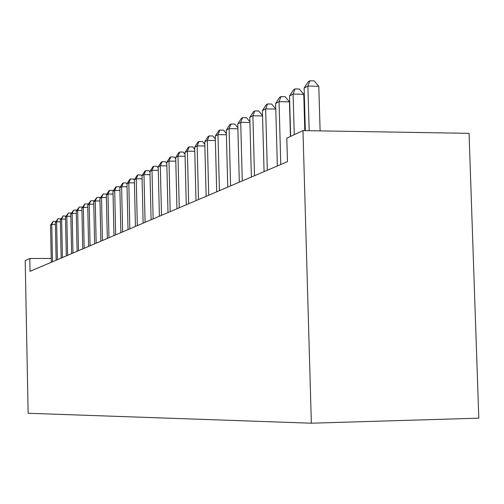 <?xml version="1.0" encoding="UTF-8"?>
<svg xmlns="http://www.w3.org/2000/svg" width="504" height="504" viewBox="0 0 504 504"><rect width="100%" height="100%" fill="white"/><g stroke="black" fill="none" stroke-linecap="round" stroke-linejoin="round"><path stroke-width="0.76" d="M302.973 130.599L469.06 133.34L478.8 418.169L311.352 423.196L28.136 413.267L25.2 260.644L29.799 258.489L30.045 271.341L287.463 161.671L286.801 138.172L302.973 130.599L311.352 423.196M51.206 258.413L29.799 258.489M55.421 224.456L51.736 224.45L52.485 261.784M50.539 225.093L53.229 221.287L51.736 224.45L50.539 225.093L51.288 262.294M53.229 221.287L55.969 221.539M60.404 221.823L56.612 221.817L57.38 259.699M55.377 222.478L58.117 218.61L56.612 221.817L55.377 222.478L56.146 260.221M58.117 218.61L60.921 218.893M65.545 219.108L61.633 219.101L62.42 257.55M60.367 219.788L63.157 215.851L61.633 219.101L60.367 219.788L61.148 258.092M63.157 215.851L66.024 216.178M70.844 216.317L66.811 216.304L67.618 255.339M65.501 217.01L68.342 213.009L66.811 216.304L65.501 217.01L66.301 255.893M68.342 213.009L71.014 213.016L71.278 213.375M76.306 213.438L72.148 213.425L72.973 253.052M70.793 214.15L73.697 210.08L72.148 213.425L70.793 214.15L71.618 253.632M73.697 210.08L76.4 210.092L76.703 210.489M81.938 210.464L77.647 210.452L78.492 250.702M76.255 211.201L79.216 207.062L77.647 210.452L76.255 211.201L77.099 251.294M79.216 207.062L81.963 207.068L82.291 207.516M87.759 207.396L83.33 207.383L84.193 248.27M81.887 208.158L84.911 203.944L83.33 207.383L81.887 208.158L82.751 248.888M84.911 203.944L87.696 203.956L88.068 204.441M93.769 204.233L89.189 204.214L90.077 245.763M87.709 205.015L90.789 200.724L89.189 204.214L87.709 205.015L88.591 246.399M90.789 200.724L93.618 200.737L94.028 201.272M99.981 200.964L95.25 200.939L96.163 243.174M93.713 201.77L96.862 197.398L95.25 200.939L93.713 201.77L94.62 243.829M96.862 197.398L99.735 197.417L100.183 198.003M106.401 197.587L101.506 197.555L102.444 240.496M99.924 198.412L103.137 193.964L101.506 197.555L99.924 198.412L100.857 241.177M103.137 193.964L106.054 193.983L106.546 194.62M113.047 194.09L107.982 194.059L108.946 237.731M106.344 194.947L108.971 190.77L109.626 190.411L107.982 194.059L106.344 194.947L107.302 238.43M109.626 190.411L112.594 190.43L113.129 191.129M119.921 190.474L114.679 190.443L115.668 234.864M112.984 191.356L115.662 187.11L116.342 186.738L114.679 190.443L112.984 191.356L113.967 235.588M116.342 186.738L119.36 186.757L119.939 187.513M127.046 186.732L121.615 186.694L122.63 231.897M119.858 187.646L122.592 183.317L123.297 182.927L121.615 186.694L119.858 187.646L120.872 232.646M123.297 182.927L126.359 182.952L126.995 183.777M134.429 182.857L128.797 182.813L129.849 228.822M126.977 183.796L129.767 179.386L130.498 178.989L128.797 182.813L126.977 183.796L128.016 229.603M130.498 178.989L133.61 179.014L134.366 179.985M142.09 178.838L136.25 178.788L137.327 225.634M134.36 179.808L137.201 175.316L137.964 174.901L136.25 178.788L134.36 179.808L135.431 226.441M137.964 174.901L141.133 174.932L142.027 176.079M150.035 174.667L143.974 174.611L145.083 222.327M142.015 175.669L144.919 171.095L145.706 170.661L143.974 174.611L142.015 175.669L143.117 223.165M145.706 170.661L148.926 170.692L149.978 172.034M158.294 170.346L151.994 170.283L153.134 218.9M149.959 171.379L152.926 166.711L153.739 166.263L151.994 170.283L149.959 171.379L151.093 219.769M153.739 166.263L157.021 166.301L158.231 167.845M166.868 165.847L160.322 165.778L161.501 215.334M158.212 166.925L161.242 162.162L162.086 161.696L160.322 165.778L158.212 166.925L159.384 216.241M162.086 161.696L165.425 161.734L166.811 163.491M175.795 161.179L168.985 161.104L170.201 211.63M166.786 162.288L169.879 157.431L170.768 156.946L168.985 161.104L166.786 162.288L167.996 212.568M170.768 156.946L174.163 156.983L175.738 158.974M185.088 156.322L177.994 156.234L179.248 207.774M175.707 157.469L178.87 152.504L179.789 152.006L177.994 156.234L175.707 157.469L176.954 208.751M179.789 152.006L183.254 152.05L185.037 154.287M194.764 151.263L187.368 151.168L188.672 203.761M184.987 152.454L188.231 147.382L189.189 146.859L187.368 151.168L184.987 152.454L186.278 204.775M189.189 146.859L192.717 146.91L194.714 149.411M204.851 145.996L197.146 145.889L198.488 199.578M194.664 147.225L197.977 142.046L198.979 141.498L197.146 145.889L194.664 147.225L195.999 200.636M198.979 141.498L202.577 141.555L204.813 144.339M215.384 140.496L207.333 140.377L208.732 195.212M204.75 141.781L208.146 136.483L209.185 135.91L207.333 140.377L204.75 141.781L206.13 196.321M209.185 135.91L212.858 135.967L215.347 139.054M226.384 134.763L217.974 134.631L219.423 190.657M215.271 136.093L218.755 130.675L219.845 130.076L217.974 134.631L215.271 136.093L216.701 191.816M219.845 130.076L223.587 130.139L226.353 133.547M237.888 128.772L229.093 128.627L230.593 185.9M226.264 130.152L229.843 124.608L230.977 123.984L229.093 128.627L226.264 130.152L227.751 187.11M230.977 123.984L234.795 124.053L237.863 127.808M249.934 122.503L240.717 122.346L242.273 180.923M237.762 123.94L241.429 118.264L242.619 117.608L240.717 122.346L237.762 123.94L239.306 182.19M242.619 117.608L246.519 117.684L249.915 121.81M262.546 115.945L252.895 115.769L254.507 175.707M249.795 117.438L253.562 111.623L254.803 110.937L252.895 115.769L249.795 117.438L251.395 177.036M254.803 110.937L258.791 111.019L262.54 115.548M275.783 109.072L265.652 108.877L267.328 170.245M262.401 110.628L266.276 104.662L267.58 103.95L265.652 108.877L262.401 110.628L264.065 171.637M267.58 103.95L271.65 104.032L275.783 108.99M290.443 136.464L289.466 101.858L279.033 101.644L280.785 164.512M275.625 103.484L279.607 97.36L280.98 96.611L279.033 101.644L275.625 103.484L277.358 165.974M280.98 96.611L285.144 96.705L289.466 101.858M304.807 130.63L303.767 94.279L293.095 94.046L294.248 134.681M289.517 95.98L293.612 89.699L295.054 88.906L293.095 94.046L289.517 95.98L290.657 136.363M295.054 88.906L299.313 89.006L303.767 94.279M320.109 130.882L318.805 86.31L307.887 86.052L309.173 130.7M304.12 88.087L308.341 81.635L309.853 80.804L307.887 86.052L304.12 88.087L305.342 130.637M309.853 80.804L314.212 80.911L318.805 86.31"/></g></svg>
